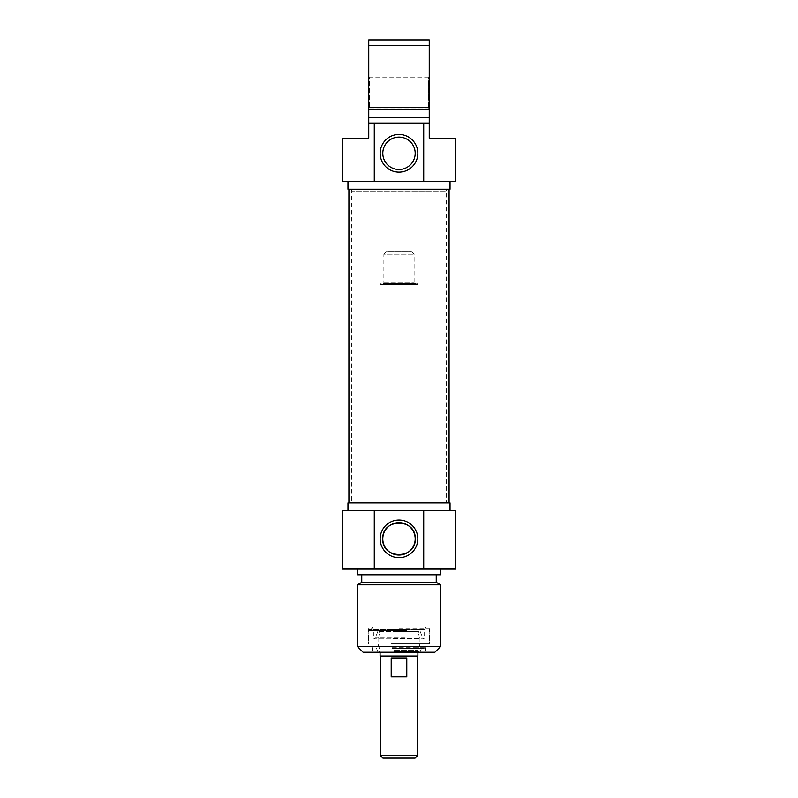 <?xml version="1.0" encoding="UTF-8"?>
<svg xmlns="http://www.w3.org/2000/svg" width="798" height="798" viewBox="0 0 798 798"><rect width="100%" height="100%" fill="white"/><g stroke="black" fill="none" stroke-linecap="round" stroke-linejoin="round"><path stroke-width="0.6" stroke-dasharray="3.99 2.99" d="M446.76 189.206L351.24 189.206L446.76 189.206L446.252 191.101L351.748 191.101L446.252 191.101L446.252 501.064L351.748 501.064L446.252 501.064L446.76 502.949L351.24 502.949L446.76 502.949M449.084 502.949L348.916 502.949L449.084 502.949M449.084 189.206L348.916 189.206L449.084 189.206M380.097 652.255L380.097 284.467L417.903 284.467L380.097 284.467L380.855 283.709L417.145 283.709L380.855 283.709M383.12 283.709L414.88 283.709L383.12 283.709L383.878 282.951L383.878 254.223L414.122 254.223L383.878 254.223L386.521 251.579L411.479 251.579L386.521 251.579M417.903 656.036L380.097 656.036M415.07 758.1L382.93 758.1M380.287 755.457L417.713 755.457M380.287 656.036L417.713 656.036L380.287 656.036M406.79 657.931L391.21 657.931L391.21 676.834L406.79 676.834L406.79 657.931L391.21 657.931L406.79 657.931M391.21 676.834L406.79 676.834L391.21 676.834M399 628.066L428.865 628.066L399 628.066M399 626.939L425.464 626.939L399 626.939M399 651.128L425.653 651.128L399 651.128M392.057 647.727L425.653 647.727L392.057 647.727M399 643.946L369.135 643.946L399 643.946M391.269 643.946L428.676 643.946L391.269 643.946M399 652.255L371.22 652.255L399 652.255M434.91 652.255L363.09 652.255M357.424 646.589L440.576 646.589M440.576 584.844L357.424 584.844M450.032 502.949L347.968 502.949M399 510.511L347.968 510.511L399 510.511M342.302 510.511L455.698 510.511M436.237 582.331L361.763 582.331M399 574.769L436.237 574.769L399 574.769M440.576 574.769L357.424 574.769M399 569.104L440.576 569.104L399 569.104M455.698 569.104L342.302 569.104M393.883 651.517L418.661 651.517L393.883 651.517M393.783 631.467L419.03 631.467L393.783 631.467M404.516 631.467L377.833 631.467L404.516 631.467M392.337 635.896L424.576 635.896L392.337 635.896M392.337 629.582L424.596 629.582L392.337 629.582M406.85 629.582L368.876 629.582L406.85 629.582M406.93 630.709L368.566 630.709L406.93 630.709M392.257 648.485L424.895 648.485L392.257 648.485M393.534 652.255L419.977 652.255L393.534 652.255M393.155 648.485L421.434 648.485L393.155 648.485M393.833 652.255L418.84 652.255L393.833 652.255M393.833 651.517L418.84 651.517L393.833 651.517M393.534 643.946L419.977 643.946L393.534 643.946M393.534 638.6L419.977 638.6L393.534 638.6M429.244 108.698L428.486 107.939L369.514 107.939L368.756 108.698L368.756 76.947L369.514 77.695L369.514 107.939L369.514 77.695L428.486 77.695L428.486 107.939L428.486 77.695L429.244 76.947L429.244 108.698L429.244 76.947M342.302 138.184L368.756 138.184L368.756 39.9L429.244 39.9L429.244 138.184L455.698 138.184M368.756 76.947L368.756 108.698M429.244 117.386L368.756 117.386M429.244 123.062L368.756 123.062M455.698 181.655L342.302 181.655M393.334 168.468A16.189 16.189 0 0 0 414.731 157.126A16.189 16.189 0 0 0 400.925 137.226A16.189 16.189 0 0 0 393.334 168.468M429.244 45.566L368.756 45.566M368.756 107.321L429.244 107.321M347.968 189.206L450.032 189.206M399 181.655L450.032 181.655L399 181.655M368.756 109.835L429.244 109.835M383.878 282.951L414.122 282.951L383.878 282.951M399 643.188L429.613 643.188L399 643.188M399 628.824L368.387 628.824L399 628.824M394.072 650.54L417.933 650.54L394.072 650.54M394.062 632.984L417.962 632.984L394.062 632.984M405.175 637.891L375.299 637.891L405.175 637.891M391.07 643.188L429.434 643.188L391.07 643.188M351.24 189.206L351.748 191.101L351.748 501.064L351.24 502.949M417.145 283.709L417.903 284.467L417.903 652.255M411.479 251.579L414.122 254.223L414.122 282.951L414.88 283.709M425.464 628.066L425.464 626.939L426.591 628.066M372.536 628.066L372.536 626.939L371.409 628.066M373.105 648.485L372.347 647.727L372.347 651.128L371.22 652.255M424.895 648.485L425.653 647.727L425.653 651.128L426.78 652.255M428.865 628.066L429.613 628.824L429.613 643.188L428.865 643.946M369.135 628.066L368.387 628.824L368.387 643.188L369.135 643.946M419.03 631.467L417.962 632.984L419.977 638.6L419.977 643.946L417.933 650.54L418.661 651.517M378.97 631.467L380.038 632.984L378.023 638.6L378.023 643.946L380.067 650.54L379.339 651.517M377.833 631.467L375.299 637.891L373.893 638.849L424.107 638.849C423.748 639.477 427.01 637.991 424.576 635.896L424.596 629.582M420.167 631.467L422.701 637.891L424.107 638.849L373.893 638.849C374.013 639.467 371.03 637.802 373.424 635.896L373.404 629.582M368.876 629.582L368.566 643.188L369.324 643.946M429.125 629.582L429.434 643.188L428.676 643.946M419.977 652.255L421.434 648.485M378.023 652.255L376.566 648.485M418.84 652.255L418.84 651.517M379.16 652.255L379.16 651.517"/><path stroke-width="1.2" d="M449.084 502.949L449.084 189.206M380.097 652.255L380.097 656.036L417.903 656.036L417.903 652.255M380.287 755.457L382.93 758.1L415.07 758.1L417.713 755.457L380.287 755.457L380.287 656.036M406.79 676.834L391.21 676.834L391.21 657.931L406.79 657.931L406.79 676.834M415.189 538.859C416.307 559.717 381.693 559.717 382.811 538.859C381.693 518.002 416.307 518.002 415.189 538.859A16.189 16.189 0 0 1 390.9 552.884A16.189 16.189 0 0 1 390.9 524.835A16.189 16.189 0 0 1 415.189 538.859M357.424 646.589L363.09 652.255L434.91 652.255L440.576 646.589L357.424 646.589L357.424 584.844L440.576 584.844L440.576 646.589M417.833 538.859A18.833 18.833 0 0 0 389.584 522.55A18.833 18.833 0 0 0 389.584 555.169A18.833 18.833 0 0 0 417.833 538.859M423.718 510.511L342.302 510.511L342.302 569.104L455.698 569.104L455.698 510.511L423.718 510.511L423.718 569.104M374.282 569.104L374.282 510.511M347.968 510.511L347.968 502.949L450.032 502.949L450.032 510.511M357.424 584.844L361.763 582.331L436.237 582.331L440.576 584.844M357.424 569.104L357.424 574.769L440.576 574.769L440.576 569.104M429.244 123.062L423.718 123.062L423.718 181.655L455.698 181.655L455.698 138.184L429.244 138.184L429.244 39.9L368.756 39.9L368.756 138.184L342.302 138.184L342.302 181.655L374.282 181.655L374.282 123.062L368.756 123.062M368.756 45.566L429.244 45.566M429.244 107.321L368.756 107.321M429.244 109.835L368.756 109.835M429.244 117.386L368.756 117.386M423.718 123.062L374.282 123.062M382.811 153.296A16.189 16.189 0 0 1 407.1 139.281A16.189 16.189 0 0 1 407.1 167.321A16.189 16.189 0 0 1 382.811 153.296M380.167 153.296A18.833 18.833 0 0 0 408.416 169.615A18.833 18.833 0 0 0 408.416 136.987A18.833 18.833 0 0 0 380.167 153.296M374.282 181.655L423.718 181.655M450.032 181.655L450.032 189.206L347.968 189.206L347.968 181.655M348.916 502.949L348.916 189.206M417.713 755.457L417.713 656.036M436.237 582.331L436.237 574.769M361.763 582.331L361.763 574.769"/></g></svg>
